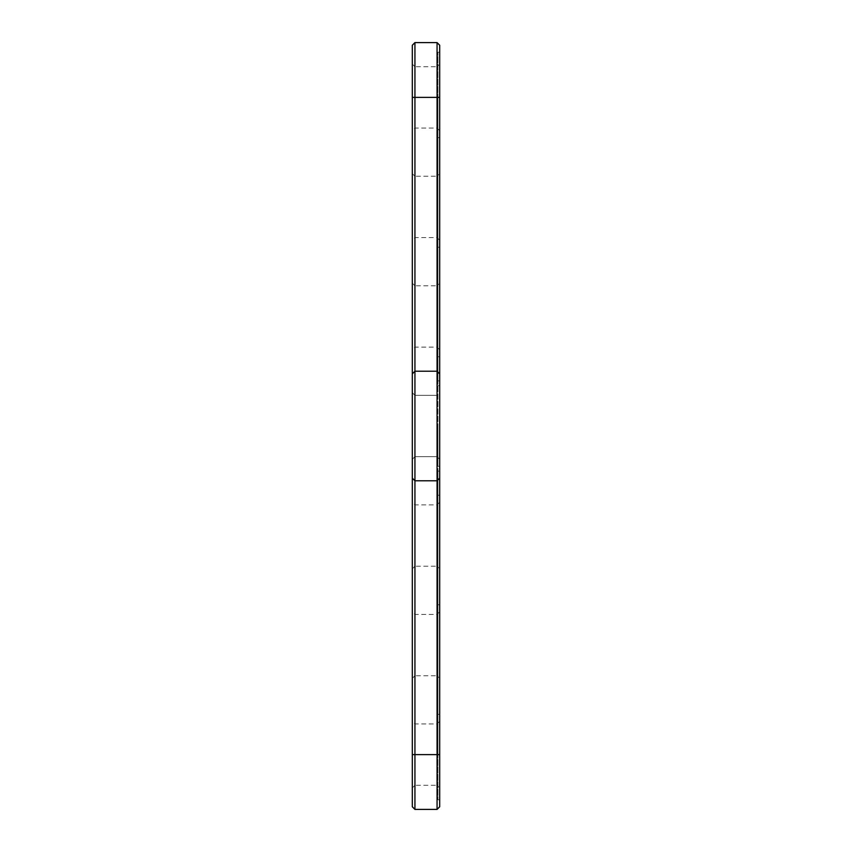 <?xml version="1.0" encoding="UTF-8"?>
<svg xmlns="http://www.w3.org/2000/svg" width="852" height="852" viewBox="0 0 852 852"><rect width="100%" height="100%" fill="white"/><g stroke="black" fill="none" stroke-linecap="round" stroke-linejoin="round"><path stroke-width="0.64" stroke-dasharray="4.26 3.19" d="M412.304 806.769L412.304 373.858L414.935 371.227L414.935 42.6M412.304 373.858L414.935 371.227L412.304 373.858L412.304 45.231M414.935 809.4L414.935 480.773L412.304 478.142L414.935 480.773L414.935 371.227L437.065 371.227L437.065 42.6M412.304 283.152L412.304 349.757L412.304 283.152L414.935 285.782L414.935 347.126L414.935 285.782L437.065 285.782L437.065 347.126L437.065 285.782L439.696 283.152L439.696 349.757L439.696 283.152M412.304 426L412.304 459.303L412.304 426M412.304 678.384L412.304 611.789L412.304 678.384L414.935 675.753L414.935 614.409L414.935 675.753L437.065 675.753L437.065 614.409L437.065 675.753L439.696 678.384L439.696 611.789L439.696 678.384M412.304 173.616L412.304 240.211L412.304 173.616L414.935 176.247L414.935 237.591L414.935 176.247L437.065 176.247L437.065 237.591L437.065 176.247L439.696 173.616L439.696 240.211L439.696 173.616M412.304 568.848L412.304 502.243L412.304 568.848L414.935 566.218L414.935 504.874L414.935 566.218L437.065 566.218L437.065 504.874L437.065 566.218L439.696 568.848L439.696 502.243L439.696 568.848M412.304 64.07L412.304 130.675L412.304 64.07L414.935 66.701L414.935 128.045L414.935 66.701L437.065 66.701L437.065 128.045L437.065 66.701L439.696 64.07L439.696 130.675L439.696 64.07M412.304 787.93L412.304 721.324L412.304 787.93L414.935 785.299L414.935 723.955L414.935 785.299L437.065 785.299L437.065 723.955L437.065 785.299L439.696 787.93L439.696 721.324L439.696 787.93M412.304 478.142L414.935 480.773L437.065 480.773L437.065 371.227L414.935 371.227L437.065 371.227L439.696 373.858L439.696 45.231M414.935 426L414.935 456.672L414.935 426M412.304 459.303L414.935 456.672L412.304 459.303L414.935 456.672L412.304 459.303L414.935 456.672L412.304 459.303L414.935 456.672L437.065 456.672L437.065 395.328L437.065 456.672L437.065 395.328L437.065 456.672L437.065 395.328L437.065 456.672L437.065 395.328L437.065 456.672L437.065 395.328L437.065 456.672L437.065 395.328L437.065 456.672L439.696 459.303L439.696 392.697L439.696 459.303L439.696 392.697L439.696 459.303L439.696 392.697L439.696 459.303L439.696 392.697L439.696 459.303L439.696 392.697L439.696 459.303L439.696 392.697L439.696 459.303L437.065 456.672L439.696 459.303M412.304 392.697L414.935 395.328L412.304 392.697L414.935 395.328L412.304 392.697L414.935 395.328L412.304 392.697L414.935 395.328L437.065 395.328L439.696 392.697M437.065 371.227L439.696 373.858L437.065 371.227M439.696 806.769L439.696 373.858M439.696 380.865L439.696 52.238L439.696 97.373L437.939 97.373L437.939 52.238L437.939 380.865L437.939 97.373L439.696 97.373L439.696 471.135L439.696 380.865L437.939 380.865L437.939 471.135L437.939 380.865L439.696 380.865M439.696 471.135L439.696 799.762L439.696 754.627L437.939 754.627L437.939 799.762L437.939 471.135L437.939 754.627L439.696 754.627L439.696 471.135L437.939 471.135L439.696 471.135M437.065 809.4L437.065 480.773L414.935 480.773L437.065 480.773L439.696 478.142M437.939 57.063L437.939 137.683L437.939 57.063L439.696 57.063L439.696 137.683L439.696 57.063M437.939 166.598L437.939 247.229L437.939 166.598L439.696 166.598L439.696 247.229L439.696 166.598M437.939 276.144L437.939 356.764L437.939 276.144L439.696 276.144L439.696 356.764L439.696 276.144M437.939 425.372L437.939 424.221L437.502 425.35M437.939 424.413L437.502 425.223L437.502 424.381M437.939 426L437.939 466.31L437.939 426M437.939 429.77L437.502 425.563L437.939 429.77M437.502 427.459L437.502 428.939L437.502 426.532L437.502 428.939L437.502 426.532L437.502 428.939L437.502 426.532L437.502 428.939L437.502 426.532L437.502 428.939L437.939 427.459M437.939 426.66L437.502 428.939L437.939 426.66M437.939 575.856L437.939 495.236L437.939 575.856L439.696 575.856L439.696 495.236L439.696 575.856M437.939 685.402L437.939 604.771L437.939 685.402L439.696 685.402L439.696 604.771L439.696 685.402M437.939 794.937L437.939 714.317L437.939 794.937L439.696 794.937L439.696 714.317L439.696 794.937M439.696 426L439.696 385.69L439.696 426M437.939 426.98L437.939 428.151L437.502 426.98M437.939 426.799L437.939 427.608L437.502 426.799M412.304 97.373L439.696 97.373M412.304 754.627L439.696 754.627M439.696 349.757L437.065 347.126L414.935 347.126L412.304 349.757M439.696 611.789L437.065 614.409L414.935 614.409L412.304 611.789M439.696 240.211L437.065 237.591L414.935 237.591L412.304 240.211M439.696 502.243L437.065 504.874L414.935 504.874L412.304 502.243M439.696 130.675L437.065 128.045L414.935 128.045L412.304 130.675M439.696 721.324L437.065 723.955L414.935 723.955L412.304 721.324M414.935 456.672L437.065 456.672L414.935 456.672M414.935 395.328L437.065 395.328L414.935 395.328M437.939 52.238L439.696 52.238M437.939 799.762L439.696 799.762M439.696 137.683L437.939 137.683M439.696 247.229L437.939 247.229M439.696 356.764L437.939 356.764M439.696 385.69L437.939 385.69M439.696 466.31L437.939 466.31M439.696 495.236L437.939 495.236M439.696 604.771L437.939 604.771M439.696 714.317L437.939 714.317"/><path stroke-width="1.28" d="M437.065 42.6L437.065 97.373L439.696 97.373L439.696 45.231L437.065 42.6L414.935 42.6L412.304 45.231L412.304 806.769L414.935 809.4L414.935 754.627L437.065 754.627L437.065 809.4L414.935 809.4M414.935 42.6L414.935 754.627L412.304 754.627M412.304 373.858L414.935 371.227L437.065 371.227L437.065 754.627L439.696 754.627L439.696 806.769L437.065 809.4M412.304 478.142L414.935 480.773L437.065 480.773L439.696 478.142L439.696 754.627M412.304 97.373L437.065 97.373L437.065 371.227L439.696 373.858L439.696 478.142M439.696 97.373L439.696 373.858"/></g></svg>

